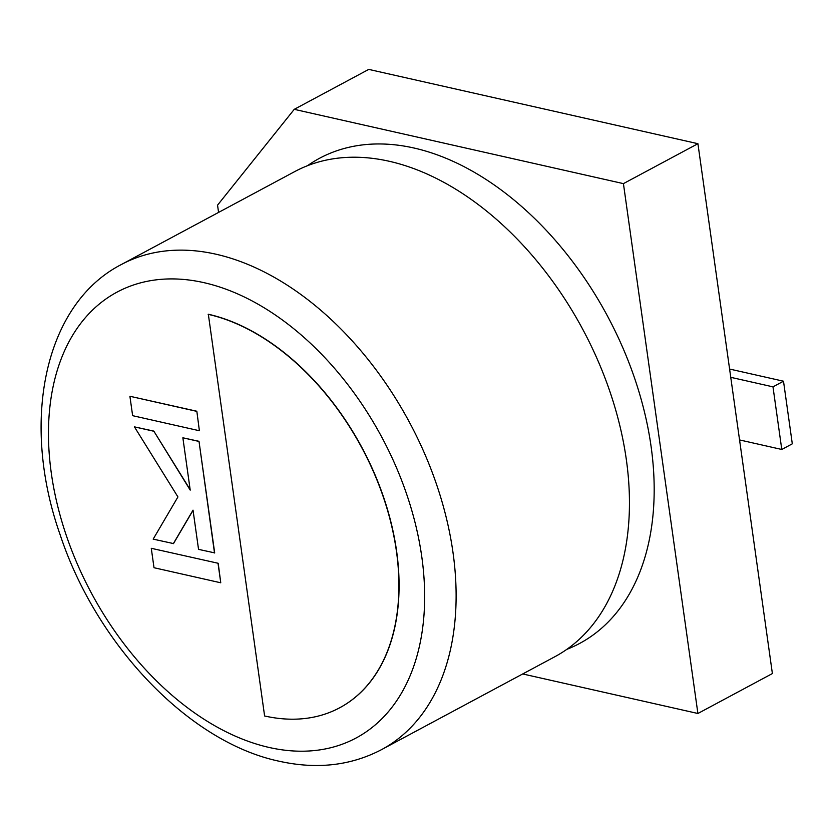 <?xml version="1.0" encoding="UTF-8"?>
<svg xmlns="http://www.w3.org/2000/svg" width="834" height="834" viewBox="0 0 834 834"><rect width="100%" height="100%" fill="white"/><g stroke="black" fill="none" stroke-linecap="round" stroke-linejoin="round"><path stroke-width="1.25" d="M697.922 143.698L368.743 69.399L294.246 109.337L623.425 183.626L697.922 143.698L772.388 673.559L697.902 713.487L522.72 673.955M294.246 109.337L217.549 205.154L218.571 212.42M623.425 183.626L697.902 713.487M730.751 377.322L772.982 386.851L781.781 449.474L739.549 439.935M729.594 369.045L783.501 381.211L772.982 386.851M783.501 381.211L792.3 443.834L781.781 449.474M307.506 165.695A275.241 179.31 61.8 0 1 413.977 148.014A275.241 179.31 61.8 0 1 638.625 390.666A275.241 179.31 61.8 0 1 566.786 649.373M121.42 264.493L294.746 171.585A275.241 179.31 61.8 0 1 389.238 161.275A275.241 179.31 61.8 0 1 610.686 393.877A275.241 179.31 61.8 0 1 554.819 656.744L381.492 749.662A275.241 179.31 61.8 0 0 437.35 486.795A275.241 179.31 61.8 0 0 215.912 254.193A275.241 179.31 61.8 0 0 121.42 264.493C44.338 304.076 20.214 421.451 60.038 534.458C96.431 644.995 189.13 742.343 279.213 761.234C316.712 769.563 350.812 765.706 381.492 749.662M339.74 707.743A218.571 142.395 -118.2 0 0 339.824 707.701A218.571 142.395 -118.2 0 0 384.182 498.961A218.571 142.395 -118.2 0 0 208.333 314.241L264.607 715.979A218.571 142.395 -118.2 0 0 339.647 707.795A218.571 142.395 -118.2 0 0 384.005 499.055A218.571 142.395 -118.2 0 0 208.156 314.335M173.326 543.674L193.029 510.147L198.544 549.366L214.682 552.879L199.003 441.311L182.865 437.798L190.215 490.121L153.81 431.105L134.42 426.862L177.934 496.928L153.175 539.129L173.503 543.58L193.061 510.314M214.505 552.973L199.003 441.311M198.826 441.405L182.865 437.798M190.152 489.631L153.81 431.105M153.633 431.199L134.42 426.862M218.206 563.284L151.277 548.303L154.009 567.725L220.76 582.789L218.206 563.284L151.277 548.303M220.76 582.789L218.028 563.377M199.389 430.74L196.834 411.235L129.906 396.265L132.637 415.676L199.389 430.74L196.834 411.235M196.657 411.329L129.906 396.265M203.892 282.643A252.952 164.798 -118.2 0 0 51.322 473.253A252.952 164.798 -118.2 0 0 269.226 747.483A252.952 164.798 -118.2 0 0 421.796 556.872A252.952 164.798 -118.2 0 0 203.892 282.643"/></g></svg>
